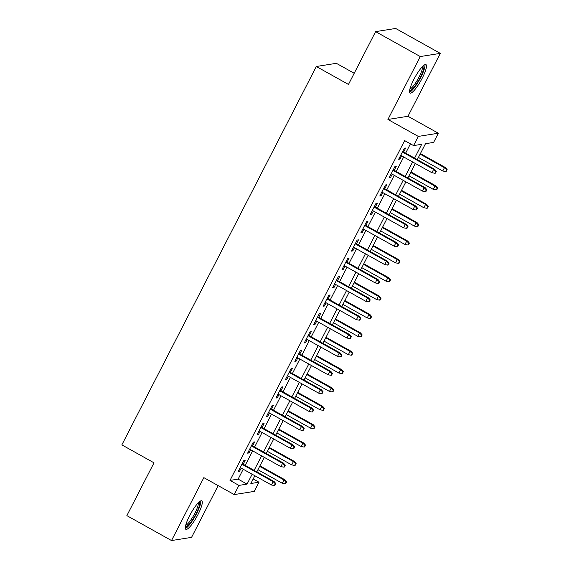 <?xml version="1.0" encoding="UTF-8"?>
<svg xmlns="http://www.w3.org/2000/svg" width="569" height="569" viewBox="0 0 569 569"><rect width="100%" height="100%" fill="white"/><g stroke="black" fill="none" stroke-linecap="round" stroke-linejoin="round"><path stroke-width="0.85" d="M198.04 514.412A16.316 3.407 119.2 0 0 201.76 500.834A16.316 3.407 119.2 0 0 189.591 515.749A16.316 3.407 119.2 0 0 185.864 529.326A16.316 3.407 119.2 0 0 198.04 514.412M422.234 78.166A16.316 3.407 119.2 0 0 425.961 64.596A16.316 3.407 119.2 0 0 413.784 79.511A16.316 3.407 119.2 0 0 410.057 93.088A16.316 3.407 119.2 0 0 422.234 78.166M253.177 478.984L258.98 482.22L254.258 491.403L234.215 494.582L238.937 485.4L247.06 484.112L252.145 474.219M354.203 73.273L336.357 63.315L316.314 66.495L121.858 444.88L154.007 462.825L126.866 515.628L171.518 540.55L191.561 537.371L218.155 485.62M316.314 66.495L348.47 84.44L375.604 31.629L395.647 28.45L440.299 53.372L420.263 56.551L387.93 119.462L418.293 136.411L438.336 133.224L433.614 142.414L425.491 143.701L417.305 159.626M387.93 119.462L407.973 116.282L440.299 53.372M407.973 116.282L438.336 133.224M375.604 31.629L420.263 56.551M243.162 464.254L245.196 460.293L243.845 460.506L238.183 471.53L239.535 471.31L241.185 468.102M252.6 445.89L254.642 441.921L253.283 442.141L247.622 453.159L248.973 452.945L250.623 449.738M262.046 427.518L264.08 423.556L262.722 423.77L257.06 434.794L258.418 434.574L260.061 431.366M271.484 409.154L273.518 405.185L272.167 405.405L266.498 416.423L267.857 416.209L269.507 413.002M280.922 390.782L282.957 386.82L281.605 387.034L275.944 398.058L277.295 397.838L278.945 394.63M290.361 372.418L292.402 368.449L291.043 368.669L285.382 379.687L286.733 379.473L288.383 376.265M299.799 354.046L301.84 350.084L300.482 350.298L294.82 361.322L296.172 361.102L297.822 357.894M309.244 335.682L311.279 331.713L309.927 331.933L304.259 342.951L305.617 342.737L307.26 339.529M318.683 317.31L320.717 313.348L319.365 313.562L313.704 324.586L315.055 324.366L316.705 321.158M328.121 298.945L330.155 294.977L328.804 295.197L323.142 306.214L324.494 306.001L326.144 302.793M337.559 280.574L339.601 276.612L338.242 276.826L332.581 287.85L333.932 287.63L335.582 284.422M347.005 262.209L349.039 258.241L347.687 258.461L342.019 269.478L343.377 269.265L345.02 266.057M356.443 243.838L358.477 239.876L357.126 240.09L351.457 251.114L352.816 250.893L354.466 247.686M365.881 225.473L367.915 221.505L366.564 221.725L360.902 232.742L362.254 232.529L363.904 229.321M375.32 207.102L377.361 203.14L376.002 203.353L370.341 214.378L371.692 214.157L373.342 210.95M384.758 188.737L386.799 184.769L385.441 184.989L379.779 196.006L381.13 195.793L382.781 192.585M394.203 170.366L396.237 166.404L394.886 166.617L389.217 177.642L390.576 177.421L392.226 174.214M414.602 158.118L421.7 144.306L413.578 145.593L404.644 140.607L230.004 480.414L238.134 479.126L243.212 469.24M245.189 465.385L252.65 450.868M254.635 447.021L262.096 432.504M264.073 428.649L271.534 414.132M273.511 410.285L280.972 395.768M282.949 391.913L290.41 377.396M292.395 373.549L299.856 359.032M301.833 355.177L309.294 340.66M311.271 336.812L318.732 322.296M320.71 318.441L328.171 303.924M330.148 300.076L337.609 285.56M339.593 281.705L347.054 267.188M349.032 263.34L356.493 248.824M358.47 244.969L365.931 230.452M367.908 226.604L375.369 212.088M377.354 208.233L384.815 193.716M386.792 189.868L394.253 175.352M396.23 171.497L403.691 156.98M405.669 153.132L410.441 143.843M403.641 152.001L405.676 148.032L404.324 148.253L398.663 159.27L400.014 159.057L401.664 155.849M234.215 494.582L203.851 477.64L171.518 540.55M230.004 480.414L238.937 485.4M413.578 145.593L418.293 136.411M254.848 475.734L250.851 483.508L258.98 482.22M415.327 163.474L407.866 177.99M405.889 181.845L398.428 196.362M396.451 200.21L388.99 214.726M387.005 218.581L379.544 233.098M377.567 236.946L370.106 251.462M368.129 255.317L360.668 269.834M358.69 273.682L351.229 288.199M349.252 292.053L341.791 306.57M339.807 310.418L332.346 324.935M330.369 328.79L322.908 343.306M320.93 347.154L313.469 361.671M311.492 365.526L304.031 380.042M302.047 383.89L294.586 398.407M292.608 402.262L285.147 416.778M283.17 420.626L275.709 435.143M273.732 438.998L266.271 453.514M264.293 457.362L256.825 471.879M254.123 470.371L261.584 455.854M263.561 452.006L271.022 437.483M273.006 433.635L280.467 419.118M282.444 415.27L289.906 400.747M291.883 396.899L299.344 382.382M301.321 378.534L308.782 364.011M310.759 360.163L318.22 345.646M320.205 341.798L327.666 327.275M329.643 323.427L337.104 308.91M339.081 305.062L346.542 290.539M348.52 286.691L355.981 272.174M357.965 268.326L365.426 253.802M367.403 249.955L374.864 235.438M376.842 231.59L384.303 217.066M386.28 213.219L393.741 198.702M395.718 194.854L403.186 180.33M405.164 176.482L412.625 161.966M238.134 479.126L247.06 484.112M399.047 158.516L400.014 159.057M389.609 176.888L390.576 177.421M380.17 195.252L381.13 195.793M370.725 213.624L371.692 214.157M361.287 231.988L362.254 232.529M351.848 250.36L352.816 250.893M342.41 268.724L343.377 269.265M332.965 287.096L333.932 287.63M323.526 305.461L324.494 306.001M314.088 323.832L315.055 324.366M304.65 342.197L305.617 342.737M295.211 360.568L296.172 361.102M285.766 378.933L286.733 379.473M276.328 397.304L277.295 397.838M266.889 415.669L267.857 416.209M257.451 434.04L258.418 434.574M248.006 452.405L248.973 452.945M238.567 470.776L239.535 471.31M435.769 171.418L434.83 173.253L435.37 173.168L436.309 171.333L435.769 171.418L433.606 169.42L431.914 172.727L400.697 155.309M402.397 152.001L433.606 169.42L434.588 169.27L402.674 151.461M436.309 171.333L434.588 169.27M431.914 172.727L434.83 173.253M445.662 171.539L446.203 171.447L447.142 169.612L446.601 169.697L445.662 171.539L442.746 171.006L444.439 167.706L445.42 167.549L420.406 153.594M446.601 169.697L444.439 167.706L420.128 154.135M442.746 171.006L418.428 157.442M445.42 167.549L447.142 169.612M423.393 65.684A14.118 2.952 -60.8 0 1 420.235 77.462A14.118 2.952 -60.8 0 1 409.637 90.329M409.929 88.992A13.073 2.731 119.2 0 0 419.076 77.007A13.073 2.731 119.2 0 0 422.404 66.63M409.566 92.199A16.209 3.386 119.2 0 0 420.776 77.377A16.209 3.386 119.2 0 0 424.943 64.638M199.2 501.922A14.118 2.952 -60.8 0 1 197.194 511.339A14.118 2.952 -60.8 0 1 188.695 524.732A14.118 2.952 -60.8 0 1 185.444 526.574M185.729 525.237A13.073 2.731 119.2 0 0 188.076 523.459A13.073 2.731 119.2 0 0 195.331 512.342A13.073 2.731 119.2 0 0 198.211 502.868M185.366 528.437A16.209 3.386 119.2 0 0 188.147 526.275A16.209 3.386 119.2 0 0 197.052 512.69A16.209 3.386 119.2 0 0 200.75 500.876M426.33 189.79L425.384 191.625L425.932 191.54L426.871 189.705L426.33 189.79L424.168 187.791L422.468 191.099L391.259 173.68M392.959 170.373L424.168 187.791L425.143 187.635L393.236 169.825M426.871 189.705L425.143 187.635M422.468 191.099L425.384 191.625M416.892 208.154L415.946 209.989L416.487 209.904L417.433 208.069L416.892 208.154L414.73 206.156L413.03 209.463L381.813 192.045M383.513 188.737L414.73 206.156L415.704 206.006L383.798 188.197M417.433 208.069L415.704 206.006M413.03 209.463L415.946 209.989M407.454 226.526L406.508 228.361L407.048 228.276L407.994 226.441L407.454 226.526L405.292 224.527L403.592 227.835L372.375 210.416M374.075 207.109L405.292 224.527L406.266 224.371L374.352 206.561M407.994 226.441L406.266 224.371M403.592 227.835L406.508 228.361M398.008 244.89L397.07 246.726L397.61 246.64L398.556 244.805L398.008 244.89L395.853 242.892L394.153 246.199L362.937 228.781M364.637 225.473L395.853 242.892L396.828 242.743L364.914 224.933M398.556 244.805L396.828 242.743M394.153 246.199L397.07 246.726M436.217 189.904L436.764 189.818L437.703 187.983L437.163 188.069L436.217 189.904L433.301 189.377L435.001 186.07L435.975 185.914L410.967 171.959M437.163 188.069L435.001 186.07L410.69 172.499M433.301 189.377L408.99 175.807M435.975 185.914L437.703 187.983M426.778 208.275L427.319 208.183L428.265 206.348L427.724 206.433L426.778 208.275L423.862 207.742L425.562 204.442L426.537 204.285L401.529 190.331M427.724 206.433L425.562 204.442L401.252 190.871M423.862 207.742L399.552 194.178M426.537 204.285L428.265 206.348M417.34 226.64L417.881 226.554L418.827 224.719L418.286 224.805L417.34 226.64L414.424 226.113L416.124 222.806L417.098 222.65L392.091 208.695M418.286 224.805L416.124 222.806L391.806 209.236M414.424 226.113L390.114 212.543M417.098 222.65L418.827 224.719M407.902 245.011L408.442 244.919L409.388 243.084L408.841 243.169L407.902 245.011L404.986 244.478L406.686 241.178L407.66 241.021L382.645 227.067M408.841 243.169L406.686 241.178L382.368 227.607M404.986 244.478L380.668 230.914M407.66 241.021L409.388 243.084M388.57 263.262L387.624 265.097L388.172 265.012L389.111 263.17L388.57 263.262L386.408 261.263L384.708 264.571L353.498 247.152M355.198 243.845L386.408 261.263L387.382 261.107L355.476 243.297M389.111 263.17L387.382 261.107M384.708 264.571L387.624 265.097M398.456 263.376L399.004 263.291L399.943 261.456L399.402 261.541L398.456 263.376L395.54 262.85L397.24 259.542L398.215 259.386L373.207 245.431M399.402 261.541L397.24 259.542L372.93 245.972M395.54 262.85L371.23 249.279M398.215 259.386L399.943 261.456M379.132 281.627L378.186 283.462L378.726 283.376L379.672 281.541L379.132 281.627L376.97 279.628L375.27 282.935L344.06 265.517M345.753 262.209L376.97 279.628L377.944 279.479L346.037 261.669M379.672 281.541L377.944 279.479M375.27 282.935L378.186 283.462M389.018 281.747L389.559 281.655L390.505 279.82L389.964 279.905L389.018 281.747L386.102 281.214L387.802 277.914L388.776 277.757L363.769 263.803M389.964 279.905L387.802 277.914L363.491 264.343M386.102 281.214L361.792 267.65M388.776 277.757L390.505 279.82M369.694 299.998L368.748 301.833L369.288 301.748L370.234 299.906L369.694 299.998L367.531 298L365.831 301.307L334.615 283.888M336.315 280.581L367.531 298L368.506 297.843L336.592 280.033M370.234 299.906L368.506 297.843M365.831 301.307L368.748 301.833M379.58 300.112L380.12 300.027L381.066 298.192L380.526 298.277L379.58 300.112L376.664 299.586L378.364 296.278L379.338 296.122L354.331 282.167M380.526 298.277L378.364 296.278L354.053 282.708M376.664 299.586L352.353 286.015M379.338 296.122L381.066 298.192M360.255 318.363L359.309 320.198L359.85 320.112L360.796 318.277L360.255 318.363L358.093 316.364L356.393 319.671L325.176 302.253M326.876 298.945L358.093 316.364L359.067 316.215L327.154 298.405M360.796 318.277L359.067 316.215M356.393 319.671L359.309 320.198M370.142 318.484L370.682 318.391L371.628 316.556L371.088 316.641L370.142 318.484L367.225 317.95L368.925 314.65L369.9 314.493L344.892 300.539M371.088 316.641L368.925 314.65L344.608 301.079M367.225 317.95L342.908 304.387M369.9 314.493L371.628 316.556M350.81 336.734L349.871 338.569L350.412 338.484L351.35 336.642L350.81 336.734L348.648 334.736L346.955 338.043L315.738 320.624M317.438 317.317L348.648 334.736L349.629 334.579L317.715 316.769M351.35 336.642L349.629 334.579M346.955 338.043L349.871 338.569M360.703 336.848L361.244 336.763L362.183 334.928L361.642 335.013L360.703 336.848L357.787 336.322L359.48 333.014L360.462 332.858L335.447 318.903M361.642 335.013L359.48 333.014L335.169 319.444M357.787 336.322L333.47 322.751M360.462 332.858L362.183 334.928M341.372 355.099L340.426 356.934L340.973 356.848L341.912 355.013L341.372 355.099L339.209 353.1L337.509 356.407L306.3 338.989M308 335.682L339.209 353.1L340.184 352.951L308.277 335.141M341.912 355.013L340.184 352.951M337.509 356.407L340.426 356.934M351.258 355.22L351.806 355.127L352.744 353.292L352.204 353.377L351.258 355.22L348.342 354.686L350.042 351.386L351.016 351.229L326.009 337.275M352.204 353.377L350.042 351.386L325.731 337.815M348.342 354.686L324.031 341.123M351.016 351.229L352.744 353.292M331.933 373.47L330.987 375.305L331.528 375.22L332.474 373.378L331.933 373.47L329.771 371.472L328.071 374.779L296.854 357.36M298.554 354.053L329.771 371.472L330.745 371.315L298.839 353.505M332.474 373.378L330.745 371.315M328.071 374.779L330.987 375.305M341.82 373.584L342.36 373.499L343.306 371.664L342.766 371.749L341.82 373.584L338.904 373.058L340.603 369.75L341.578 369.594L316.57 355.639M342.766 371.749L340.603 369.75L316.293 356.18M338.904 373.058L314.593 359.487M341.578 369.594L343.306 371.664M322.495 391.835L321.549 393.67L322.09 393.584L323.036 391.749L322.495 391.835L320.333 389.836L318.633 393.143L287.416 375.725M289.116 372.418L320.333 389.836L321.307 389.687L289.393 371.877M323.036 391.749L321.307 389.687M318.633 393.143L321.549 393.67M332.381 391.956L332.922 391.863L333.868 390.028L333.327 390.114L332.381 391.956L329.465 391.422L331.165 388.122L332.14 387.966L307.132 374.011M333.327 390.114L331.165 388.122L306.847 374.551M329.465 391.422L305.155 377.859M332.14 387.966L333.868 390.028M313.05 410.206L312.111 412.041L312.651 411.956L313.597 410.114L313.05 410.206L310.894 408.208L309.195 411.515L277.978 394.097M279.678 390.789L310.894 408.208L311.869 408.051L279.955 390.242M313.597 410.114L311.869 408.051M309.195 411.515L312.111 412.041M322.943 410.32L323.484 410.235L324.43 408.4L323.882 408.485L322.943 410.32L320.027 409.794L321.727 406.486L322.701 406.33L297.687 392.375M323.882 408.485L321.727 406.486L297.409 392.916M320.027 409.794L295.709 396.223M322.701 406.33L324.43 408.4M303.611 428.571L302.665 430.406L303.213 430.32L304.152 428.485L303.611 428.571L301.449 426.572L299.749 429.88L268.54 412.461M270.239 409.154L301.449 426.572L302.423 426.423L270.517 408.613M304.152 428.485L302.423 426.423M299.749 429.88L302.665 430.406M313.498 428.692L314.045 428.599L314.984 426.764L314.444 426.85L313.498 428.692L310.582 428.158L312.281 424.858L313.256 424.702L288.248 410.747M314.444 426.85L312.281 424.858L287.971 411.287M310.582 428.158L286.271 414.595M313.256 424.702L314.984 426.764M294.173 446.942L293.227 448.777L293.768 448.692L294.714 446.85L294.173 446.942L292.011 444.944L290.311 448.251L259.101 430.833M260.794 427.525L292.011 444.944L292.985 444.787L261.079 426.978M294.714 446.85L292.985 444.787M290.311 448.251L293.227 448.777M304.059 447.056L304.6 446.971L305.546 445.136L305.005 445.221L304.059 447.056L301.143 446.53L302.843 443.223L303.818 443.066L278.81 429.111M305.005 445.221L302.843 443.223L278.533 429.652M301.143 446.53L276.833 432.959M303.818 443.066L305.546 445.136M284.735 465.307L283.789 467.142L284.329 467.057L285.275 465.222L284.735 465.307L282.573 463.308L280.873 466.616L249.656 449.197M251.356 445.89L282.573 463.308L283.547 463.159L251.633 445.349M285.275 465.222L283.547 463.159M280.873 466.616L283.789 467.142M294.621 465.428L295.162 465.335L296.108 463.5L295.567 463.586L294.621 465.428L291.705 464.894L293.405 461.594L294.379 461.438L269.372 447.483M295.567 463.586L293.405 461.594L269.094 448.023M291.705 464.894L267.394 451.331M294.379 461.438L296.108 463.5M275.296 483.678L274.35 485.513L274.891 485.428L275.837 483.586L275.296 483.678L273.134 481.68L271.434 484.987L240.218 467.569M241.917 464.261L273.134 481.68L274.109 481.523L242.195 463.714M275.837 483.586L274.109 481.523M271.434 484.987L274.35 485.513M285.183 483.792L285.723 483.707L286.669 481.872L286.129 481.957L285.183 483.792L282.267 483.266L283.967 479.959L284.941 479.802L259.933 465.847M286.129 481.957L283.967 479.959L259.649 466.388M282.267 483.266L257.949 469.695M284.941 479.802L286.669 481.872"/></g></svg>
